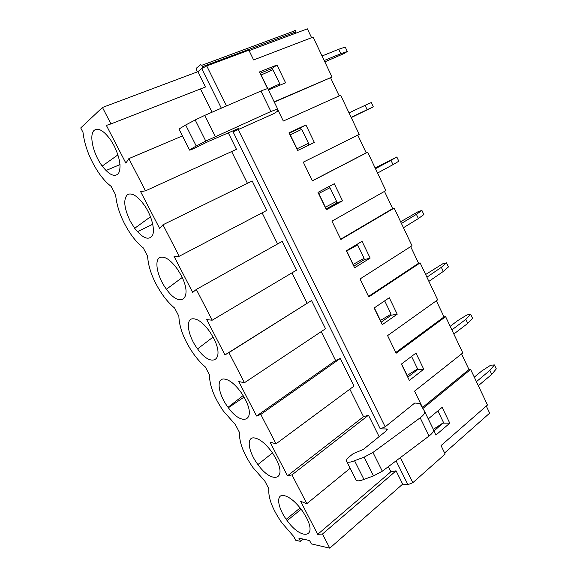 <?xml version="1.0" encoding="UTF-8"?>
<svg xmlns="http://www.w3.org/2000/svg" width="577" height="577" viewBox="0 0 577 577"><rect width="100%" height="100%" fill="white"/><g stroke="black" fill="none" stroke-linecap="round" stroke-linejoin="round"><path stroke-width="0.87" d="M274.291 102.079L332.042 77.058L313.109 37.13L253.613 59.936L248.882 50.199L206.732 65.922L226.523 105.944M330.657 77.909L339.189 95.897M357.783 135.105L366.207 152.869L367.664 152.213L312.381 180.868L303.286 162.151L359.219 134.391L340.654 95.241L283.307 121.033L277.761 109.623M384.484 191.391L392.648 208.6L394.149 208.095L340.87 239.484L331.963 221.157L385.862 190.612L367.664 152.213M410.673 246.603L418.577 263.271L420.128 262.903L368.782 296.924L360.055 278.958L412 245.752L394.149 208.095M436.363 300.761L444.023 316.917L445.617 316.672L396.139 353.218L387.585 335.612L437.647 299.845L420.128 262.903M461.564 353.903L468.986 369.547L470.63 369.431L422.963 408.401L414.567 391.141L462.804 352.922L445.617 316.672M400.388 457.59L412.807 482.711L445.148 454.056L441.03 445.581L487.493 405.011L470.63 369.431M486.303 406.049L489.664 413.139L444.622 452.974M300.552 541.385L295.684 540.26L293.722 536.502L281.879 522.841C272.394 509.13 268.053 497.785 268.86 488.813L264.857 481.139L252.942 467.529C243.552 453.911 239.066 442.22 239.484 432.469L235.394 424.629L223.422 411.098C214.125 397.56 209.48 385.508 209.494 374.942L205.318 366.943C201.113 363.337 197.11 358.858 193.302 353.513C184.077 340.041 179.267 327.606 178.863 316.203L174.607 308.031C170.431 304.598 166.414 300.163 162.563 294.739C153.41 281.316 148.419 268.478 147.589 256.217L143.24 247.872C139.1 244.619 135.083 240.241 131.181 234.731C122.086 221.352 116.907 208.088 115.638 194.932L111.188 186.407C107.106 183.363 103.088 179.05 99.136 173.453C90.099 160.11 84.718 146.392 82.987 132.313L80.715 127.957L102.461 107.473L110.943 123.918L106.377 125.404L125.873 163.132L128.851 158.632L145.469 190.85L140.6 191.622L159.656 228.499L162.966 224.77L179.209 256.26L174.045 256.354L192.675 292.402L196.317 289.423L212.192 320.199L206.746 319.636L224.965 354.898L228.918 352.619L244.446 382.724L238.734 381.534L256.556 416.017L260.797 414.423L275.986 443.864L270.022 442.076L287.454 475.823L291.976 474.878L306.834 503.678L300.631 501.319L317.696 534.345L322.485 534.021L329.777 548.15L311.328 543.88L309.597 540.548L298.85 538.125L300.552 541.385L303.25 539.12M329.777 548.15L402.674 484.125L407.889 484.658L396.082 460.835M412.807 482.711L407.889 484.658M221.337 108.187L201.712 68.576L197.918 71.671L102.461 107.473M201.712 68.576L206.732 65.922M311.587 37.714L307.382 28.85L249.091 50.625M295.734 33.199L295.907 31.879L202.412 66.694L201.842 65.273L200.572 64.732L196.267 68.281L196.584 70.87L197.817 71.707M295.907 31.879L295.424 30.559L294.133 30.105M202.347 68.122L202.412 66.694M332.042 77.058L274.183 101.855M305.918 124.964L314.35 142.44L297.631 150.51L289.019 132.789L305.918 124.964L300.523 127.935L301.302 129.551M308.031 143.471L308.825 145.108M289.207 133.179L300.523 127.935M247.439 183.327L231.629 151.556M179.209 256.26L266.79 210.403L252.192 180.998L162.966 224.77M130.222 221.121C123.997 208.016 123.117 199.152 127.582 194.536C132.191 192.487 137.903 196.23 144.733 205.751C151.773 216.187 155.256 230.072 152.407 235.582C148.541 240.688 142.627 238.265 134.672 228.304L130.222 221.121M228.247 132.746L236.483 149.342L145.469 190.85M215.308 136.489L204.77 115.364L195.192 119.966L205.78 141.098L270.909 111.476L277.674 109.046L277.753 111.08L273.815 113.626L233.072 131.859L238.46 128.505M238.077 129.313L385.176 426.829L380.243 428.862L233.072 131.859M411.552 356.413L417.589 368.905L407.153 375.432L401.57 363.943M417.178 369.165L417.438 369.698L407.78 377.163M423.749 369.222L409.353 380.409L401.412 364.058L415.967 353.088L423.749 369.222L417.438 369.698M349.835 389.179L363.517 416.673L287.454 475.823M363.517 416.673L368.465 415.216L291.976 474.878M276.015 458.787C287.606 480.439 271.659 484.146 257.912 464.543C248.499 452.209 246.054 437.2 253.938 437.864C259.636 438.628 265.846 443.684 272.568 453.017L276.015 458.787M256.556 416.017L335.569 360.495L340.293 358.461L354.011 386.092L275.986 443.864M444.023 316.917L395.786 352.497M340.293 358.461L260.797 414.423M381.974 302.694L384.397 301.05M384.787 301.057L391.119 314.148L380.438 320.451L374.329 307.873M390.694 314.4L391.091 315.23L381.072 322.204M397.214 314.205L382.262 324.663L374.163 307.988L389.273 297.746L397.214 314.205L391.091 315.23M335.569 360.495L321.209 331.624M245.059 398.938C256.924 421.123 241.813 427.03 228.052 407.312C218.755 395.108 215.928 379.262 223.364 378.988C228.817 379.103 234.918 383.856 241.662 393.233L245.059 398.938M224.965 354.898L311.537 300.538L325.536 328.739L244.446 382.724M418.577 263.271L368.53 296.405M311.537 300.538L228.918 352.619M346.676 250.966L356.276 245.175L357.661 244.951L346.676 250.966L353.189 264.381L364.116 258.308L357.661 244.951M363.683 258.546L364.231 259.679L353.831 266.156M356.86 244.432L357.149 245.03M370.146 258.092L354.624 267.786L346.359 250.771L362.046 241.309L370.146 258.092L364.231 259.679M307.051 303.163L291.976 272.856M213.425 337.776C225.571 360.502 211.362 368.739 197.572 348.89C188.383 336.802 185.152 320.076 192.127 318.829C197.32 318.266 203.299 322.702 210.071 332.128L213.425 337.776M196.317 289.423L282.175 241.395L296.47 270.187L212.192 320.199M392.648 208.6L340.718 239.181M318.742 193.49L329.994 187.72L318.742 193.49L325.392 207.172L336.579 201.344L329.994 187.72M336.131 201.575L336.831 203.025L326.041 208.975M328.883 186.587L329.517 187.893M342.529 200.846L326.416 209.747L317.977 192.386L334.263 183.724L342.529 200.846L336.831 203.025M277.595 243.956L262.124 212.848M181.084 275.243C193.519 298.54 180.276 309.229 166.45 289.228C157.362 277.256 153.706 259.614 160.204 257.364C165.116 256.08 170.972 260.169 177.774 269.647L181.084 275.243M366.207 152.869L312.345 180.781M494.431 364.931L496.285 368.869L491.734 374.401L489.866 370.42L494.431 364.931L490.666 365.212L481.759 370.968L474.294 377.163M489.866 370.42L476.422 381.657M491.734 374.401L478.34 385.688M470.695 314.357L472.577 318.367L467.731 323.401L465.827 319.348L470.695 314.357L467.017 314.905L457.922 320.48L450.19 326.301M465.827 319.348L451.892 329.907M467.731 323.401L453.839 334.018M446.519 262.852L448.437 266.942L443.287 271.457L441.34 267.324L446.519 262.852L442.941 263.682L425.631 274.508M441.34 267.324L426.901 277.184M443.287 271.457L428.884 281.367M421.902 210.403L423.857 214.565L418.383 218.546L416.399 214.341L421.902 210.403L418.419 211.521L400.626 221.748M416.399 214.341L401.433 223.458M418.383 218.546L403.46 227.727M396.825 156.973L398.815 161.214L393.009 164.64L390.99 160.348L396.825 156.973L375.151 168.001M390.99 160.348L375.483 168.708M393.009 164.64L377.546 173.057M351.249 117.585L373.305 106.86L367.152 109.702L365.097 105.331L371.271 102.54L373.305 106.86M365.097 105.331L349.027 112.897M367.152 109.702L351.126 117.333M324.829 61.847L344.137 53.495L347.304 51.476L340.805 53.719L338.706 49.261L345.234 47.069L347.304 51.476M338.706 49.261L322.053 55.998M340.805 53.719L324.202 60.52M308.479 143.233L297.032 148.801L290.245 134.845L301.764 129.335L308.479 143.233L297.032 148.801M94.231 130.301C98.516 127.452 104.084 130.82 110.943 140.391L114.181 145.902C119.966 158.148 121.437 167.287 118.595 173.309C114.765 177.5 109.298 175.083 102.208 166.061C93.294 154.275 88.728 134.672 94.231 130.301M283.877 495.513C289.798 496.891 296.109 502.221 302.802 511.51L306.308 517.353C317.624 538.492 300.913 540.115 287.166 520.62C277.638 508.149 275.554 493.934 283.877 495.513M385.176 426.829L414.748 403.027L419.876 403.46L424.549 411.293C425.235 412.887 423.785 415.058 420.179 417.806L372.958 452.433L364.13 457.157L354.545 460.698C350.939 462.227 348.393 462.624 346.914 461.874C345.724 460.857 346.481 459.191 349.186 456.876L353.203 453.645L363.286 449.469L386.114 430.983L386.979 428.978L380.243 428.862M268.406 89.976L285.593 82.828L276.989 64.992L259.448 71.945L267.627 88.764M433.515 430.125L435.909 435.058L449.779 423.172L442.148 407.348L428.257 418.924M368.465 415.216L379.111 436.652M402.674 484.125L396.074 470.825L390.903 471.734L388.371 466.634M387.246 429.512L386.979 428.978M197.918 71.671L205.52 86.968L110.943 123.918M212.055 112.212L200.486 88.937M182.433 135.905L128.851 158.632M268.081 89.233L261.157 74.981L272.95 69.745L279.809 83.932L268.081 89.233L279.809 83.932M195.192 119.966L185.664 125L196.245 146.031L189.487 149.89C189.054 150.438 190.511 149.984 193.872 148.534L208.997 141.185L238.474 128.491M185.664 125L178.971 129.046L179.137 129.378M205.78 141.098L196.245 146.031M204.77 115.364L260.948 91.043C265.283 89.19 267.591 88.476 267.887 88.894L277.66 109.01M260.097 73.272L271.832 68.613L276.989 64.992M271.832 68.613L272.481 69.954M279.405 84.264L279.859 85.216M437.893 410.896L443.554 422.602L433.356 429.346L428.278 418.902M443.15 422.869L433.969 431.055M449.779 423.172L443.273 423.129M424.629 411.459L433.291 429.281C434.034 430.983 432.62 433.233 429.057 436.024L420.179 417.806M364.13 457.157L373.528 475.917L382.313 471.193L429.057 436.024M373.528 475.917L363.943 479.379C360.344 480.893 357.783 481.232 356.261 480.403L355.648 479.184M390.903 471.734L317.696 534.345M396.074 470.825L322.485 534.021M468.986 369.547L422.508 407.485M350.138 468.264L306.834 503.678M354.545 460.698L363.943 479.379M270.909 111.476L260.948 91.043M382.313 471.193L372.958 452.433M295.424 30.559L201.842 65.273M150.496 216.786L134.672 228.304M137.413 231.702L152.761 224.237M272.495 452.916L257.912 464.543M243.148 395.548L228.052 407.312M228.369 407.744L244.064 397.099M213.064 337.091L197.572 348.89M182.195 277.515L166.45 289.228M178.971 129.046L189.487 149.89M117.946 154.867L102.208 166.061M105.98 170.54L120.009 164.568M301.158 509.21L287.166 520.62M286.214 519.307L300.155 507.919M346.914 461.874L356.261 480.403M387.254 429.476L387.016 428.992"/></g></svg>
